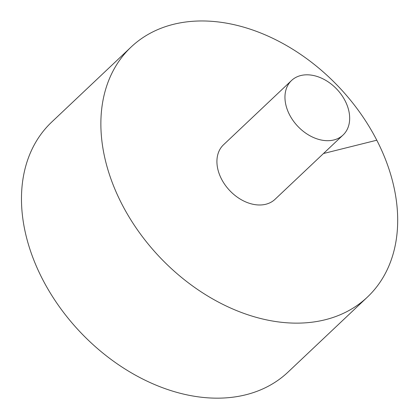 <?xml version="1.0" encoding="UTF-8"?>
<svg xmlns="http://www.w3.org/2000/svg" width="419" height="419" viewBox="0 0 419 419"><rect width="100%" height="100%" fill="white"/><g stroke="black" fill="none" stroke-linecap="round" stroke-linejoin="round"><path stroke-width="0.63" d="M131.126 47.017L51.731 122.039A172.02 123.532 46.6 0 0 59.199 306.504A172.02 123.532 46.6 0 0 245.796 394.782A172.02 123.532 46.6 0 0 288.031 372.098L367.426 297.076A172.02 123.532 46.6 0 0 339.06 87.199A172.02 123.532 46.6 0 0 131.126 47.017A172.02 123.532 46.6 0 0 138.595 231.477A172.02 123.532 46.6 0 0 325.186 319.755A172.02 123.532 46.6 0 0 367.426 297.076M291.551 80.49L223.516 144.785A37.511 26.936 46.6 0 0 221.473 178.986A37.511 26.936 46.6 0 0 265.829 204.252A37.511 26.936 46.6 0 0 275.037 199.308L343.072 135.012A37.511 26.936 46.6 0 0 336.892 89.252A37.511 26.936 46.6 0 0 291.551 80.49A37.511 26.936 46.6 0 0 293.18 120.709A37.511 26.936 46.6 0 0 333.864 139.962A37.511 26.936 46.6 0 0 343.072 135.012M376.786 140.213L323.494 153.516"/></g></svg>

